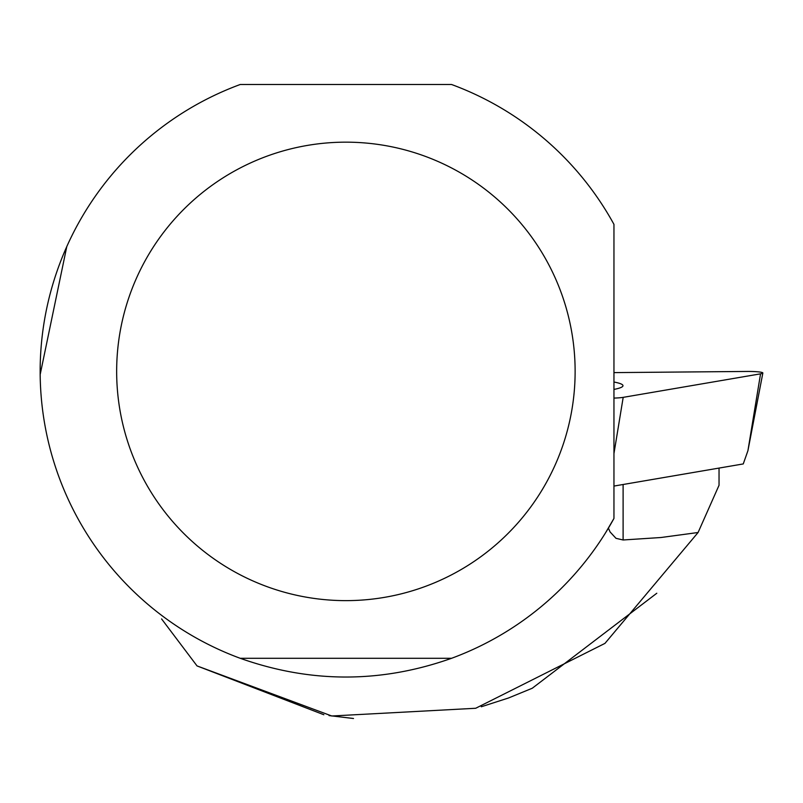 <?xml version="1.0" encoding="UTF-8"?>
<svg xmlns="http://www.w3.org/2000/svg" width="803" height="803" viewBox="0 0 803 803"><rect width="100%" height="100%" fill="white"/><g stroke="black" fill="none" stroke-linecap="round" stroke-linejoin="round"><path stroke-width="1.2" d="M760.551 373.837A15.187 1.596 -0.2 0 0 762.85 373.024A15.187 1.596 -0.2 0 0 746.87 371.448L613.954 372.612L613.954 398.087A15.187 1.596 -0.2 0 0 623.188 397.355L760.551 373.837L747.924 450.704L743.257 463.933L613.954 486.066M613.954 389.425A73.545 7.709 -0.2 0 0 622.977 385.741A73.545 7.709 -0.2 0 0 613.954 382.017M719.036 468.079L719.036 485.273L698.088 532.499L604.96 643.384L475.707 708.266L331.78 715.995L197.036 665.918L161.584 618.912M698.088 532.499L661.02 537.508L623.108 539.977L616.001 538.331L610.079 531.947L608.403 528.123M605.552 532.801L613.954 518.437A305.742 305.742 0 0 1 451.557 658.299C381.114 683.273 310.671 683.273 240.227 658.299A305.742 305.742 0 0 1 240.227 84.496L451.557 84.496A305.742 305.742 0 0 1 613.954 224.358L613.954 518.437M40.17 374.539L66.79 246.571M656.794 593.246L532.259 688.241L508.51 697.988L481.288 706.77M329.039 715.583L353.501 718.504M323.85 714.74L197.036 665.918M116.656 371.398A229.236 229.236 0 0 1 546.873 261.146A229.236 229.236 0 0 1 402.795 593.457A229.236 229.236 0 0 1 116.656 371.398M240.227 658.299L451.557 658.299M623.188 397.355L613.954 453.585M623.108 539.977L623.108 484.5M747.924 450.704L762.85 373.024"/></g></svg>
